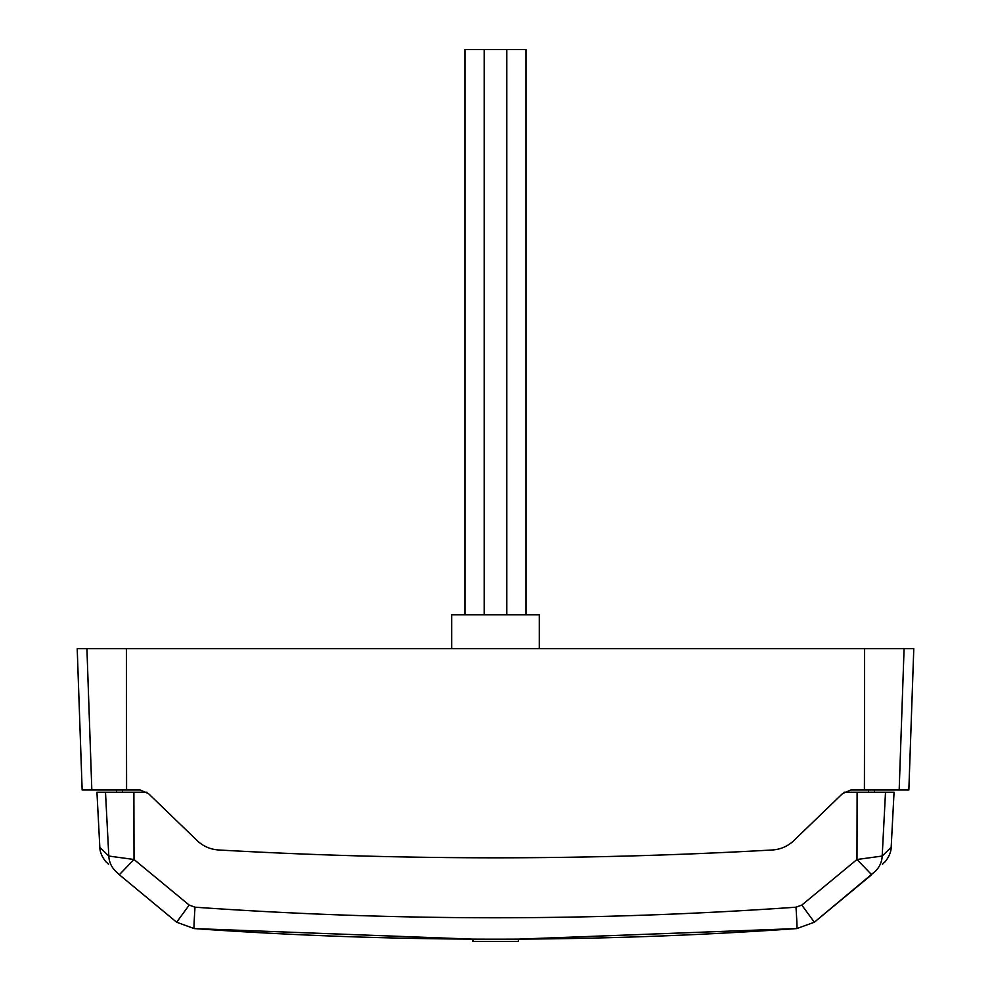 <?xml version="1.0" encoding="UTF-8"?>
<svg xmlns="http://www.w3.org/2000/svg" width="991" height="991" viewBox="0 0 991 991"><rect width="100%" height="100%" fill="white"/><g stroke="black" fill="none" stroke-linecap="round" stroke-linejoin="round"><path stroke-width="1.49" d="M464.977 614.754L464.977 49.55L526.023 49.55L526.023 614.754M451.698 648.671L451.698 614.754L539.302 614.754L539.302 648.671M795.984 907.199L801.818 905.08L856.98 859.494L882.188 856.051A22.607 22.335 46.1 0 1 875.425 871.151C887.713 859.086 887.713 859.086 875.425 871.151C887.713 859.086 887.713 859.086 875.425 871.151L814.342 922.225L796.863 928.567A22.607 0.619 86 0 0 795.984 907.199C595.665 921.283 395.347 921.283 195.016 907.199L189.182 905.08L134.02 859.494L108.812 856.051L99.831 847.317L96.945 792.23L146.928 792.23M885.508 792.23L882.188 856.051L891.169 847.317L894.055 792.23L844.072 792.23M472.546 941.388L472.645 939.134L194.137 928.567C294.451 935.653 394.901 939.183 495.5 939.183L496.59 939.183M857.116 792.23L856.98 859.494L871.671 874.731L814.342 922.225L796.863 928.567L518.392 939.134L518.392 941.388L494.893 941.45M796.863 928.567C696.549 935.653 596.099 939.183 495.5 939.183M472.633 941.388L472.633 939.134L472.633 941.388L508.011 941.438M473.252 939.134L473.24 941.388L495.5 941.45L473.24 941.388L473.339 939.134M482.964 941.438L491.325 941.45M483.236 941.438L485.479 941.438M500.418 941.45L504.295 941.438M496.59 941.45L513.809 941.413M472.571 939.134L472.571 941.388M473.19 939.134L473.19 941.388M473.141 939.134L473.141 941.388M473.091 939.134L473.091 941.388M473.388 939.134L473.388 941.388M176.658 922.225L194.137 928.567L176.658 922.225L119.329 874.731L176.658 922.225L189.182 905.08M195.016 907.199A22.607 0.619 94 0 0 194.137 928.567M105.492 792.23L108.812 856.051A22.607 22.335 133.9 0 0 115.575 871.151C103.287 859.086 103.287 859.086 115.575 871.151C103.287 859.086 103.287 859.086 115.575 871.151L119.329 874.731L134.02 859.494L119.329 874.731M856.98 859.494L871.671 874.731M457.21 857.649L445.046 857.549M533.79 857.649L545.954 857.549M133.884 789.976L140.14 789.976L148.402 793.556L198.336 841.706C204.196 846.723 210.972 849.473 218.689 849.981C403.226 860.411 587.774 860.411 772.311 849.981C780.004 849.485 786.792 846.723 792.664 841.706L842.598 793.556L850.86 789.976L857.116 789.976M445.17 857.537L440.648 857.488M899.171 789.976L908.846 789.976L913.789 648.671L904.077 648.671L899.171 789.976L864.412 789.976L864.61 648.671L904.077 648.671M850.86 789.976L864.412 789.976M864.61 648.671L77.211 648.671L82.154 789.976L140.14 789.976M868.537 792.23L868.463 789.976M122.463 792.23L122.537 789.976M801.818 905.08L814.342 922.225M133.884 792.23L134.02 859.494M484.19 49.55L484.19 614.754M506.81 49.55L506.81 614.754M86.923 648.671L91.829 789.976M126.39 648.671L126.588 789.976M874.396 789.976L874.471 792.23M116.604 789.976L116.529 792.23M891.169 847.317C891.194 855.01 884.43 862.827 884.74 861.972L884.083 862.628M882.411 864.313L884.653 862.059M99.831 847.317C99.806 855.01 106.57 862.827 106.26 861.972L106.917 862.628M106.347 862.059L108.589 864.313"/></g></svg>
